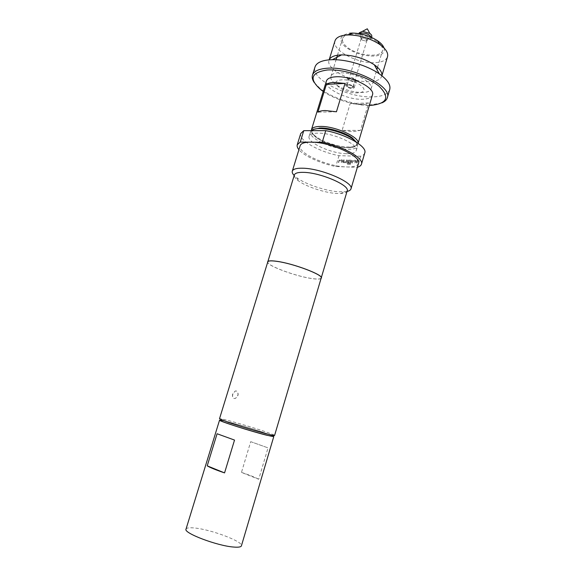 <?xml version="1.0" encoding="UTF-8"?>
<svg xmlns="http://www.w3.org/2000/svg" width="576" height="576" viewBox="0 0 576 576"><rect width="100%" height="100%" fill="white"/><g stroke="black" fill="none" stroke-linecap="round" stroke-linejoin="round"><path stroke-width="0.43" stroke-dasharray="2.88 2.16" d="M358.214 159.372L357.358 159.718L358.214 159.372M358.279 159.415L357.43 159.761L358.279 159.415M365.731 41.047L366.97 40.378C366.638 38.923 365.112 38.11 362.39 37.951L361.159 38.621L362.016 40.01L365.731 41.047M371.254 37.274L371.29 38.21L368.086 39.701L360.605 37.447L358.769 34.43L359.316 33.667M359.273 32.767C359.978 35.935 363.254 37.685 369.094 38.023L371.786 36.547M349.402 79.668L348.826 78.574C350.078 77.587 352.001 77.861 354.571 79.387L355.14 80.474C353.887 81.461 351.972 81.187 349.402 79.668M347.328 86.537L346.738 85.457C347.99 84.499 349.906 84.78 352.49 86.299L353.066 87.365C351.821 88.322 349.906 88.049 347.328 86.537M353.434 86.256L354.218 87.71C352.512 89.014 349.906 88.639 346.392 86.58L345.593 85.104C347.299 83.801 349.913 84.182 353.434 86.256M355.522 79.337L356.292 80.82C354.578 82.159 351.972 81.792 348.466 79.718L347.674 78.221C349.394 76.874 352.008 77.249 355.522 79.337M348.17 84.982C350.892 85.219 352.447 85.997 352.836 87.3L351.619 87.847C348.905 87.602 347.357 86.832 346.968 85.529L348.17 84.982M381.024 45.367C382.45 47.311 382.932 49.075 382.471 50.666C380.801 58.586 355.766 55.426 346.212 46.31C343.152 43.546 341.935 40.975 342.554 38.614C343.058 37.037 344.434 35.834 346.694 35.006M350.15 34.214C360.662 33.638 370.145 36.497 378.583 42.797M334.822 83.621C331.682 81.014 330.386 78.646 330.941 76.522C332.028 69.365 358.193 73.094 367.726 81.965C370.555 84.463 371.707 86.695 371.174 88.668C369.734 95.81 344.642 92.182 334.822 83.621M338.76 86.94C327.442 78.35 351.245 76.954 361.31 85.889C371.952 94.586 348.48 95.407 338.76 86.94M236.405 390.974L235.26 390.982L232.668 393.97C232.128 396.302 232.603 397.814 234.108 398.491L235.246 398.484C238.666 396.029 239.054 393.523 236.405 390.974L235.296 390.996L232.855 394.027C232.25 396.346 232.668 397.829 234.108 398.491L235.217 398.484C238.457 395.964 238.853 393.458 236.405 390.974M356.407 142.193C357.84 145.858 354.881 147.708 347.53 147.73C330.962 147.902 304.74 134.129 313.409 129.391M311.206 130.666L310.486 131.825C307.894 137.988 332.662 149.393 347.875 149.321C353.506 149.378 356.753 148.284 357.602 146.052L356.278 142.106M323.208 91.447C334.922 99.576 355.097 105.667 369.353 105.379M381.838 102.895L370.951 104.825C355.226 105.379 332.172 98.086 320.407 88.79L314.179 82.469M352.433 138.211C345.629 132.876 330.127 127.937 320.717 128.102C311.206 128.729 309.708 131.839 316.217 137.434C322.963 142.711 337.774 147.542 347.364 147.607L349.726 147.557C355.73 147.031 357.739 145.022 355.752 141.516M358.063 143.302L357.97 143.726C357.329 145.577 354.953 146.65 350.849 146.945L348.365 147.002C338.27 146.938 322.718 141.869 315.612 136.31C312.365 133.79 310.982 131.587 311.465 129.686M384.07 48.038C385.164 52.646 382.039 55.325 374.695 56.074C363.362 56.218 353.412 53.006 344.844 46.433C338.184 39.528 339.797 35.122 349.69 33.214M335.002 40.846C331.366 50.234 358.495 64.325 375.962 62.597C382.45 62.078 386.302 60.113 387.526 56.707M372.442 94.954C371.484 97.582 368.208 99.014 362.614 99.252C347.486 100.159 323.482 88.308 326.405 81.05M361.008 104.63L350.194 103.507L342.108 130.392L352.93 131.71L360.454 130.378L368.597 102.974L361.008 104.63M389.729 89.525C388.066 94.018 382.586 96.473 373.306 96.876C348.746 98.381 310.32 79.258 315.007 66.967M381.866 75.737L381.751 76.226C380.578 79.452 376.754 81.259 370.282 81.648C352.85 83.023 325.526 69.185 329.011 60.3L329.184 59.832M346.565 153.706C352.195 153.792 355.428 152.734 356.27 150.538C359.215 144.72 333.331 132.761 318.053 133.142C312.826 133.193 309.845 134.251 309.11 136.303C306.547 142.358 331.358 153.706 346.565 153.706M221.486 420.3L227.347 421.654C240.286 424.908 265.86 432.857 272.095 435.578M186.019 529.114C186.574 527.825 189.497 527.458 194.789 528.019C211.421 529.574 243.482 541.692 241.416 545.839M220.759 418.81L221.544 420.415C226.649 421.128 250.999 428.17 264.247 432.749L271.98 435.643L273.521 434.736L265.414 431.719C251.554 426.96 226.123 419.594 220.759 418.81L219.499 418.774M347.011 191.455L339.091 191.815C325.894 191.095 305.158 184.183 296.604 177.595L294.178 175.5M358.517 163.354C357.653 165.694 354.312 166.91 348.494 166.997L344.362 166.846C325.354 165.722 297.31 152.597 300.146 145.728M347.177 190.915C346.644 192.434 344.527 193.306 340.819 193.529L336.55 193.478C324.662 192.809 305.885 186.552 298.195 180.655C295.222 178.423 293.94 176.522 294.343 174.967M321.048 278.503C319.81 279.302 316.534 279.295 311.22 278.467C295.56 276.156 268.438 266.227 267.631 262.375M321.192 278.021C320.616 279.23 317.254 279.36 311.112 278.41C294.624 275.998 266.011 265.205 267.782 261.893M274.594 435.413L273.521 434.736M364.781 152.892C364.32 154.375 362.93 155.484 360.612 156.24L357.336 167.328L335.75 166.529C320.609 163.483 304.027 155.988 298.93 149.688M360.612 156.24L338.998 155.686C319.162 151.898 298.217 140.119 300.715 133.553M338.998 155.686L335.75 166.529M341.899 160.783L339.66 160.654L339.062 162.504L338.378 162.482L338.947 160.582L339.811 159.84L342.202 159.912L342.612 160.69L342.043 162.598L341.359 162.576L341.827 160.69L339.588 160.61L339.062 162.504M343.462 162.648L343.051 161.863L343.62 159.955L344.311 159.977L343.771 161.813L346.032 161.899L346.63 160.042L347.321 160.063L346.752 161.978L345.874 162.727L343.015 162.374L343.62 159.955M347.522 164.246L347.105 163.454L347.875 160.855L348.754 160.106L351.187 160.178L351.612 160.97L351.274 162.122L350.388 162.871L348.394 162.806L348.638 161.986L350.618 162.043L350.957 161.057L348.674 160.934L347.904 163.375L350.69 163.519L350.446 164.347L347.522 164.246L347.033 163.411L347.81 160.805L348.689 160.056L351.511 160.358L351.202 162.072L350.323 162.821L348.394 162.806M355.442 161.194L353.138 161.071L352.534 162.943L351.835 162.922L352.404 160.992L353.29 160.243L355.745 160.315L356.177 161.107L355.601 163.044L354.902 163.022L355.37 161.107L353.074 161.021L352.534 162.943M357.206 160.358L357.912 160.38L357.113 163.094L356.407 163.066L357.142 160.308L357.912 160.38M308.995 142.15L313.193 142.193M250.704 441.67L268.034 447.876L250.704 441.67L241.474 472.399L258.725 479.268L268.034 447.876M241.474 472.399C249.566 475.106 255.319 477.396 258.725 479.268M217.087 433.75L234.526 440.078M368.597 102.974L350.194 103.507M360.454 130.378L342.108 130.392M336.442 111.773L317.873 112.154M357.847 160.33L357.041 163.044L356.407 163.066M356.335 163.022L357.142 160.308M352.469 162.893L351.77 162.871L352.339 160.942L353.225 160.193L355.68 160.265L356.112 161.057L355.536 162.994L354.902 163.022M354.83 162.972L355.37 161.15M348.329 162.756L348.574 161.935L350.554 162L350.892 160.97L348.61 160.884L347.839 163.325L350.626 163.476L350.446 164.347M350.381 164.297L347.458 164.196M343.555 159.905L344.239 159.926L343.706 161.77L345.96 161.856L346.565 159.998L347.256 160.013L346.68 161.928L345.809 162.677L343.397 162.598M338.99 162.454L338.314 162.432L338.882 160.531L339.746 159.79L342.137 159.862L342.547 160.646L341.978 162.554L341.359 162.576M341.294 162.533L341.827 160.733M366.97 40.378L352.836 87.3M371.527 37.397L371.29 38.21M346.738 85.457L348.826 78.574M354.218 87.71L356.292 80.82M330.941 76.522L336.082 59.738M337.464 55.224L342.554 38.614M320.954 89.806L320.407 88.79M316.217 137.434L315.612 136.31M329.011 60.3L329.155 59.839M356.27 150.538L357.602 146.052M298.195 180.655L296.604 177.595M340.819 193.529L343.836 191.858M309.11 136.303L310.486 131.825M381.751 76.226L381.888 75.758M357.97 143.726L358.092 143.323M349.726 147.557L350.849 146.945M372.132 105.257L373.147 104.717M371.174 88.668L376.877 69.487M377.525 67.32L382.471 50.666M361.159 38.621L346.968 85.529M345.593 85.104L347.674 78.221M353.066 87.365L355.14 80.474M359.014 33.617L358.769 34.43M365.494 41.062L368.086 39.701M362.016 40.01L360.605 37.447"/><path stroke-width="0.86" d="M359.316 33.667L361.404 32.969C366.17 33.048 369.454 34.481 371.254 37.274M371.527 37.397L371.786 36.547C372.017 35.575 371.369 34.538 369.842 33.444L362.606 31.262L359.273 32.767L359.014 33.617M346.694 35.006L350.15 34.214M378.583 42.797L381.024 45.367M313.409 129.391L320.53 127.973C329.882 127.807 345.204 132.61 352.274 137.909L356.407 142.193M356.278 142.106L352.886 139.046C345.449 133.474 329.285 128.405 319.45 128.578L318.29 128.599C314.806 128.765 312.451 129.449 311.206 130.666M369.353 105.379L372.132 105.257C387.533 103.226 389.844 96.883 379.058 86.227C367.625 76.644 342.792 68.854 327.247 69.998C310.817 72.497 308.722 79.106 320.954 89.806L323.208 91.447M314.179 82.469C312.386 79.798 311.818 77.364 312.466 75.161C313.805 71.244 318.6 68.947 326.873 68.263C351.612 65.794 392.81 86.429 387.317 97.754C386.633 99.95 384.811 101.664 381.838 102.895M358.092 143.323L372.442 94.954C375.703 87.941 350.698 75.463 335.491 76.817C330.286 77.184 327.254 78.595 326.405 81.05L311.465 129.686C312.199 127.606 315.158 126.518 320.328 126.432C334.973 125.957 359.856 137.232 358.063 143.302M381.888 75.758L387.526 56.707C388.469 52.841 385.733 48.658 379.325 44.15C369.994 38.275 359.813 35.201 348.79 34.927L345.593 35.093C339.61 35.784 336.074 37.706 335.002 40.846L329.155 59.839M325.188 110.534C321.898 110.621 319.457 111.161 317.873 112.154L326.398 84.362C328.018 83.239 330.48 82.584 333.785 82.404L345.031 83.434L336.442 111.773L325.188 110.534M312.466 75.161L315.007 66.967C316.375 62.95 321.199 60.566 329.472 59.81L332.417 59.681C346.774 59.306 367.51 65.57 379.26 73.822C387.41 79.639 390.895 84.874 389.729 89.525L387.317 97.754M329.184 59.832C330.437 57.125 333.878 55.512 339.502 54.986L341.575 54.886C353.405 55.109 364.306 58.399 374.285 64.764C379.822 68.724 382.349 72.382 381.866 75.737M217.087 433.75L234.526 440.078L224.561 472.896C215.957 469.987 210.175 467.633 207.223 465.847L217.087 433.75M272.095 435.578L273.787 436.536L266.918 435.283C251.626 431.546 217.786 420.718 219.542 420.163L221.486 420.3M273.787 436.536L241.416 545.839C240.998 547.042 238.406 547.445 233.654 547.049C217.231 545.911 183.197 532.973 186.019 529.114L219.542 420.163M271.98 435.643C280.57 439.33 246.247 429.977 228.233 423.655C220.997 421.121 218.772 420.041 221.544 420.415M219.499 418.774L227.736 422.143C243.77 427.738 275.674 436.745 274.594 435.413L321.192 278.021C323.518 274.954 293.45 263.534 276.934 261.367C271.289 260.582 268.236 260.755 267.782 261.893L219.499 418.774M294.178 175.5C292.579 173.844 291.953 172.397 292.298 171.173C293.076 169.02 296.654 168.034 303.019 168.221C321.775 168.523 354.37 182.801 350.971 188.892C350.59 190.102 349.265 190.958 347.011 191.455M292.298 171.173L300.146 145.728C300.874 143.611 303.818 142.416 308.995 142.15L322.193 142.301C342.965 146.189 364.14 158.285 361.462 164.167C361.015 165.578 359.647 166.63 357.343 167.321M267.631 262.375L294.343 174.967C295.042 173.038 298.274 172.174 304.027 172.368C320.897 172.728 350.179 185.494 347.177 190.915L321.048 278.503M267.602 261.835C268.063 260.698 271.13 260.518 276.811 261.31C293.436 263.484 323.719 274.982 321.372 278.071M349.69 33.214L352.325 33.07C361.382 33.278 369.742 35.806 377.402 40.644C380.988 43.106 383.206 45.576 384.07 48.038M313.193 142.193C332.532 142.891 361.865 156.845 358.517 163.354L350.971 188.892M298.93 149.688C297.396 147.838 296.834 146.203 297.252 144.778L300.247 142.049L303.761 130.673L325.735 130.651C346.486 134.431 367.546 146.743 364.781 152.892L361.462 164.167M297.252 144.778L300.715 133.553L303.761 130.673M300.247 142.049L308.995 142.15M325.735 130.651L322.193 142.301M207.223 465.847L224.561 472.896M355.752 141.516L352.433 138.211M345.031 83.434L326.398 84.362M369.842 33.444L367.294 28.8L362.606 31.262M336.082 59.738L337.464 55.224M352.274 137.909L352.886 139.046M341.575 54.886L332.417 59.681M374.285 64.764L379.26 73.822M352.325 33.07L348.79 34.927M377.402 40.644L379.325 44.15M319.428 127.994L318.29 128.599M376.877 69.487L377.525 67.32"/></g></svg>
